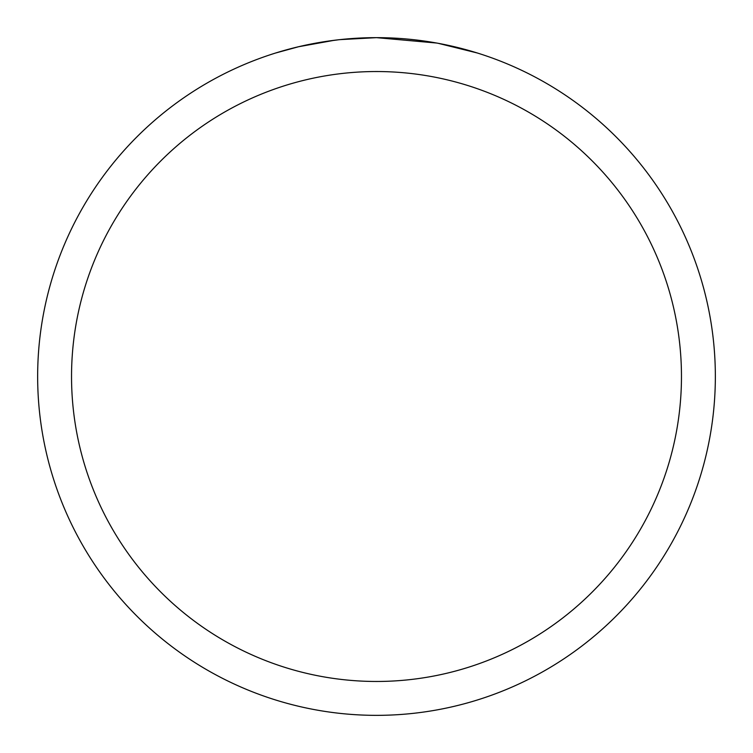 <?xml version="1.0" encoding="UTF-8"?>
<svg xmlns="http://www.w3.org/2000/svg" width="753" height="753" viewBox="0 0 753 753"><rect width="100%" height="100%" fill="white"/><g stroke="black" fill="none" stroke-linecap="round" stroke-linejoin="round"><path stroke-width="1.13" d="M383.258 37.716L387.974 37.848M418.226 40.229L419.656 40.408M436.693 43.043L376.5 37.65A338.85 338.85 0 0 1 715.35 376.5A338.85 338.85 0 0 1 376.5 715.35A338.85 338.85 0 0 1 37.65 376.5A338.85 338.85 0 0 1 376.5 37.65L339.876 39.636M438.293 43.335L477.167 52.955M376.5 71.535A304.965 304.965 0 0 1 681.465 376.5A304.965 304.965 0 0 1 376.5 681.465A304.965 304.965 0 0 1 71.535 376.5A304.965 304.965 0 0 1 376.5 71.535M338.285 39.815L325.842 41.462M275.843 52.955L298.555 46.742L334.153 40.314M351.66 38.563L353.534 38.431M343.359 39.278L348.968 38.77"/></g></svg>
